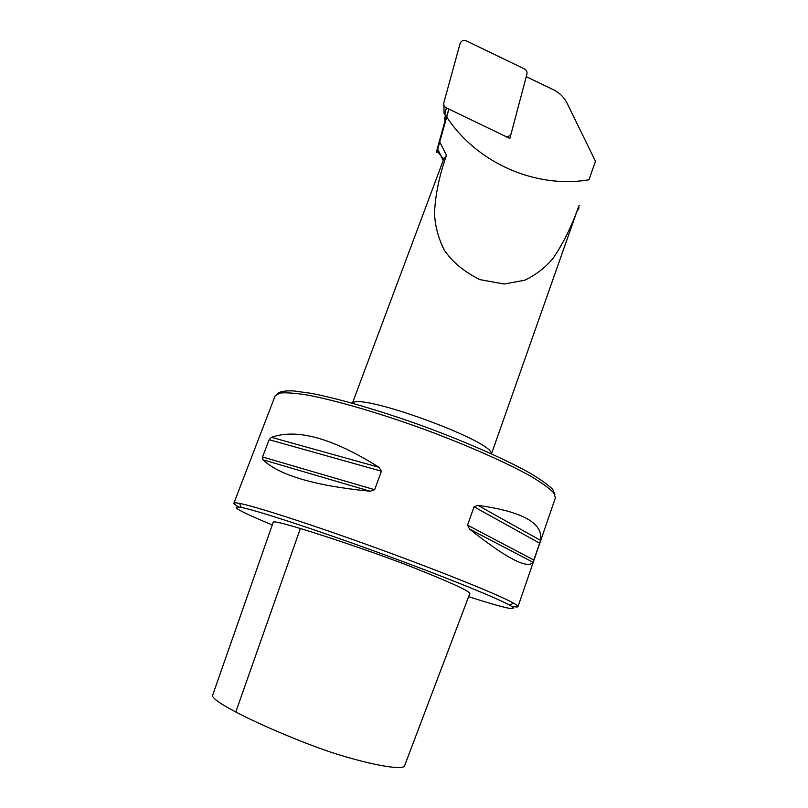 <?xml version="1.0" encoding="UTF-8"?>
<svg xmlns="http://www.w3.org/2000/svg" width="808" height="808" viewBox="0 0 808 808"><rect width="100%" height="100%" fill="white"/><g stroke="black" fill="none" stroke-linecap="round" stroke-linejoin="round"><path stroke-width="1.21" d="M468.62 596.698C506.919 608.929 520.605 611.737 509.646 605.111C495.698 597.405 440.249 575.043 376.993 552.036C313.736 528.998 256.894 510.484 241.249 507.424C229.018 505.444 239.37 511.282 272.276 524.958M300.364 528.513C327.523 536.633 380.467 554.652 410.706 566.519C449.268 581.841 468.983 590.789 469.872 593.385L404.535 765.883C403 770.024 377.376 766.398 340.522 755.248C311.918 746.814 261.045 725.402 235.795 711.989C220.129 703.697 212.383 698.223 212.524 695.577L273.306 522.008C274.407 521.261 283.426 523.422 300.364 528.513L235.795 711.989M526.26 76.629L509.868 138.451L448.894 109.11L446.743 116.978C476.669 162.943 535.856 188.951 588.941 179.77L595.476 161.307L567.186 103.404C564.135 97.344 559.52 92.779 553.339 89.708L526.26 76.629M443.905 105.101L444.097 113.484L444.764 114.867L446.713 115.807L448.894 109.11M595.476 161.307L588.941 179.78M446.693 115.786L444.966 121.372L444.653 118.503L445.642 115.292M444.905 121.19L436.734 150.833C436.148 153.54 436.482 152.985 437.724 149.167L446.743 116.978M577.558 210.615L579.144 207.858M437.037 151.237L443.764 159.024M579.619 205.555L578.881 205.858C571.842 225.957 563.287 243.37 553.238 258.095C545.733 267.276 536.27 274.639 524.836 280.204L504.182 284.022L480.033 279.659C464.226 271.902 452.248 261.954 444.097 249.823C438.219 237.754 435.027 225.573 434.502 213.292C435.32 194.869 439.31 175.548 446.491 155.308L439.855 142.218M578.881 205.858L491.496 453.833M352.399 403.202L443.703 159.176L446.491 155.308M554.904 494.597L552.813 489.496C548.41 485.022 540.734 479.518 529.795 473.013C505.374 459.298 465.812 441.825 422.847 426.038C379.79 410.514 338.249 398.465 310.726 393.274L293.577 390.921C285.032 390.607 279.709 391.516 277.619 393.668M511.706 606.283C515.655 607.091 517.756 607.192 518.009 606.606L555.429 497.738L553.631 492.729C549.339 488.274 541.693 482.77 530.684 476.205C506.06 462.368 465.761 444.592 421.948 428.493C378.043 412.656 335.754 400.384 307.989 395.152C295.344 393.102 285.941 392.405 279.79 393.062L275.195 395.738L233.876 503.192C233.694 503.808 235.381 505.081 238.916 507M533.058 562.287C527.513 569.347 506.333 558.278 469.519 529.078L467.559 525.15L474.054 506.788L477.912 505.343C522.554 511.525 543.451 523.21 540.582 540.411L533.058 562.287L469.519 529.078M370.145 491.234C314.999 485.83 279.245 475.326 262.873 459.732L262.529 456.974L269.145 439.704L271.448 437.33C297.051 428.26 332.886 438.249 378.952 467.287L381.426 471.205L374.629 489.719L370.145 491.234L262.873 459.732M518.009 606.606C518.211 606.061 516.726 604.899 513.555 603.121C499.495 595.173 442.915 572.226 378.205 548.683C313.514 525.129 255.409 506.333 239.532 503.394C235.966 502.707 234.078 502.647 233.876 503.192M445.491 115.211L444.653 118.503M524.412 68.922C526.503 70.114 527.341 71.841 526.927 74.094L511.212 133.401C510.05 136.198 507.949 137.097 504.929 136.077L446.37 107.898C444.249 106.686 443.41 104.949 443.855 102.667L460.106 43.47C461.287 40.723 463.378 39.855 466.388 40.885L524.412 68.922M352.642 403.273C358.732 392.062 493.799 441.229 491.254 453.722M467.559 525.15L533.947 560.096M474.054 506.788L539.744 543.229M477.912 505.343L540.582 540.411M262.529 456.974L374.629 489.719M269.145 439.704L381.426 471.205M271.448 437.33L378.952 467.287M444.824 117.665L445.561 115.251M507.656 137.39L508.686 136.229M444.764 114.867L446.37 107.898M577.942 209.514L578.498 209.262M443.218 160.469L437.704 149.177M509.646 605.111L513.555 603.121M241.249 507.424L239.532 503.394"/></g></svg>
